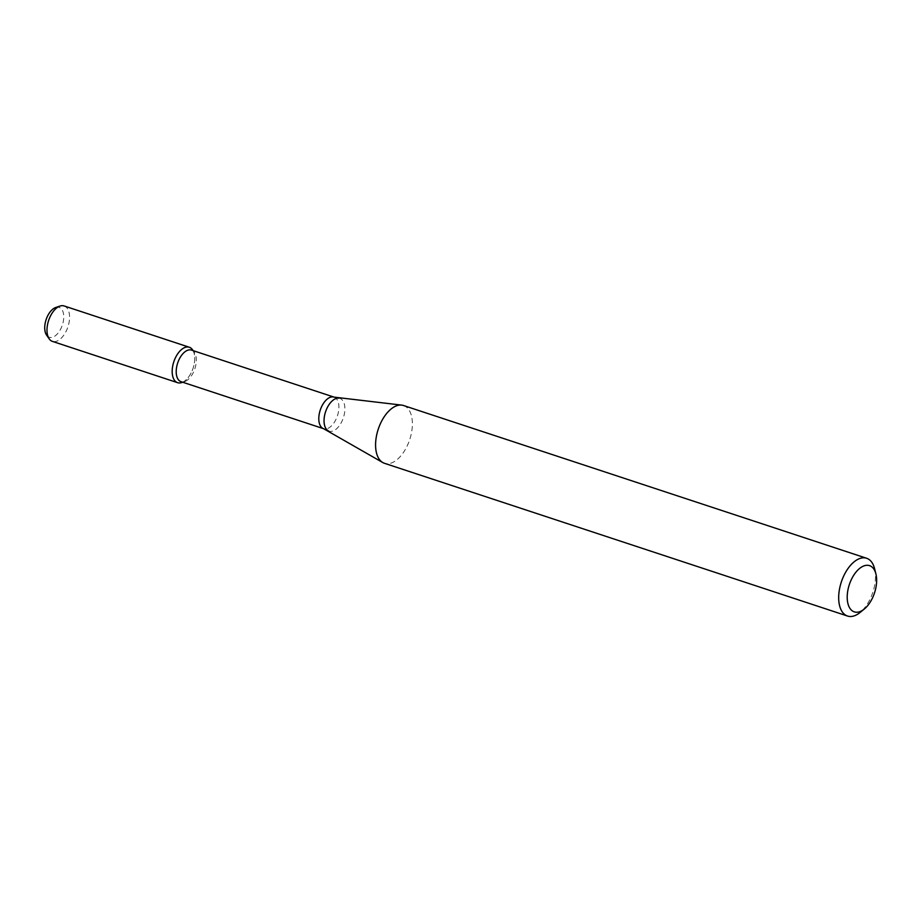 <?xml version="1.0" encoding="UTF-8"?>
<svg xmlns="http://www.w3.org/2000/svg" width="922" height="922" viewBox="0 0 922 922"><rect width="100%" height="100%" fill="white"/><g stroke="black" fill="none" stroke-linecap="round" stroke-linejoin="round"><path stroke-width="0.69" stroke-dasharray="4.61 3.46" d="M192.502 349.738A18.659 10.165 -71.7 0 1 193.113 368.155A18.659 10.165 -71.7 0 1 181.669 382.584M191.476 350.095A16.631 9.059 -71.7 0 1 194.323 352.308A16.631 9.059 -71.7 0 1 194.865 368.731A16.631 9.059 -71.7 0 1 184.665 381.593A16.631 9.059 -71.7 0 1 181.058 381.685M403.502 405.507A30.426 16.573 -71.7 0 1 409.714 439.587A30.426 16.573 -71.7 0 1 384.439 463.293M874.552 568.551A30.426 16.573 -71.7 0 1 860.053 612.496M55.758 307.487A15.732 8.563 -71.7 0 1 63.03 322.688A15.732 8.563 -71.7 0 1 48.716 337.037A15.732 8.563 -71.7 0 1 46.619 335.182M64.125 305.954A18.659 10.165 -71.7 0 1 67.928 326.861A18.659 10.165 -71.7 0 1 52.427 341.394M193.055 350.614A18.659 10.165 -71.7 0 1 193.113 368.155A18.659 10.165 -71.7 0 1 182.637 382.204M334.064 397.128A16.631 9.059 -71.7 0 1 337.452 415.764A16.631 9.059 -71.7 0 1 323.645 428.718M338.812 398.166A17.253 9.393 -71.7 0 1 343.491 417.389A17.253 9.393 -71.7 0 1 328.405 430.885M194.323 352.308L193.147 350.648M184.665 381.593L182.729 382.238"/><path stroke-width="1.38" d="M182.729 382.238L181.669 382.584A18.659 10.165 -71.7 0 1 176.92 382.4A18.659 10.165 -71.7 0 1 175.399 357.828A18.659 10.165 -71.7 0 1 192.502 349.738L193.147 350.648M334.064 397.128A16.631 9.059 -71.7 0 0 320.453 409.495A16.631 9.059 -71.7 0 0 323.011 428.453A16.631 9.059 -71.7 0 0 323.645 428.718L181.058 381.685A16.631 9.059 -71.7 0 1 180.424 381.431A16.631 9.059 -71.7 0 1 177.865 362.461A16.631 9.059 -71.7 0 1 191.476 350.095L334.064 397.128L401.635 405.104A30.426 16.573 -71.7 0 1 403.502 405.507L866.611 558.259A30.426 16.573 -71.7 0 1 874.552 568.551L875.9 573.876A24.341 13.254 -71.7 0 1 864.306 609.027A24.341 13.254 -71.7 0 1 853.38 611.493A24.341 13.254 -71.7 0 1 853.196 576.112A24.341 13.254 -71.7 0 1 875.9 573.876M864.306 609.027L860.053 612.496A30.426 16.573 -71.7 0 1 847.548 616.046L384.439 463.293A30.426 16.573 -71.7 0 1 383.287 462.821A30.426 16.573 -71.7 0 1 382.711 462.51A30.426 16.573 -71.7 0 1 378.239 429.214A30.426 16.573 -71.7 0 1 401.635 405.104M847.548 616.046A30.426 16.573 -71.7 0 1 846.396 615.573A30.426 16.573 -71.7 0 1 841.717 580.883A30.426 16.573 -71.7 0 1 866.611 558.259M182.637 382.204A18.659 10.165 -71.7 0 1 177.623 382.688L52.427 341.394A18.659 10.165 -71.7 0 1 51.724 341.105A18.659 10.165 -71.7 0 1 49.235 338.904L46.619 335.182A15.732 8.563 -71.7 0 1 46.1 319.657A15.732 8.563 -71.7 0 1 55.758 307.487L60.08 306.046A18.659 10.165 -71.7 0 1 64.125 305.954L189.31 347.248A18.659 10.165 -71.7 0 1 193.055 350.614M49.235 338.904A18.659 10.165 -71.7 0 1 48.624 320.487A18.659 10.165 -71.7 0 1 60.08 306.046M177.623 382.688A18.659 10.165 -71.7 0 1 176.92 382.4A18.659 10.165 -71.7 0 1 174.039 361.124A18.659 10.165 -71.7 0 1 189.31 347.248M328.405 430.885A17.253 9.393 -71.7 0 1 328.071 430.701A17.253 9.393 -71.7 0 1 325.547 411.834A17.253 9.393 -71.7 0 1 338.812 398.166M323.645 428.718L382.711 462.51"/></g></svg>
